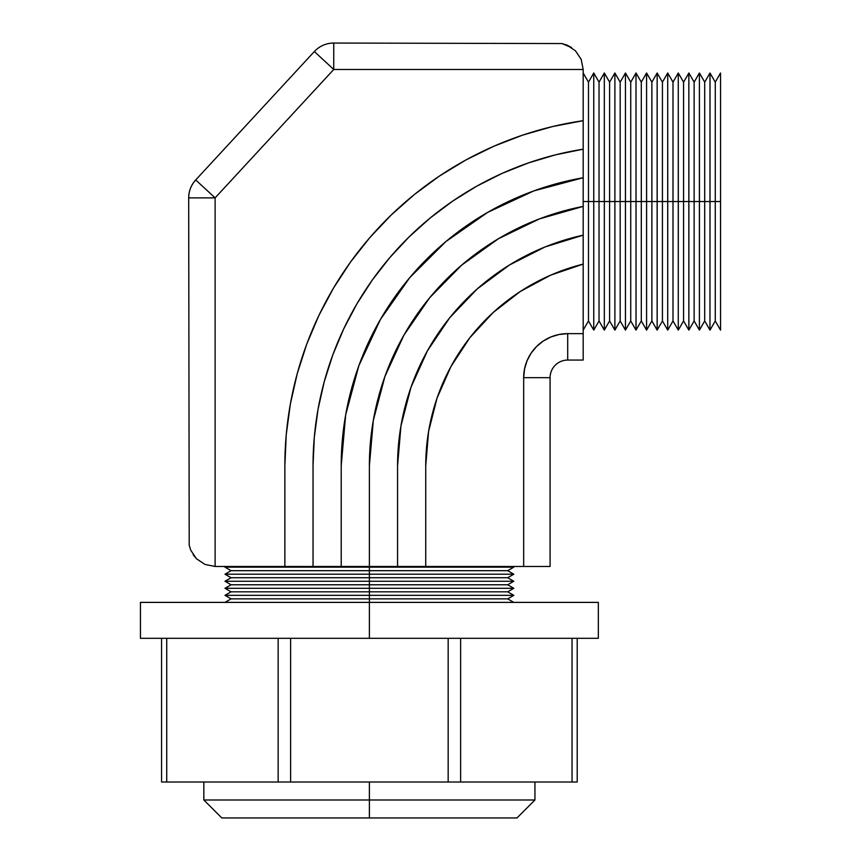 <?xml version="1.0" encoding="UTF-8"?>
<svg xmlns="http://www.w3.org/2000/svg" width="861" height="861" viewBox="0 0 861 861"><rect width="100%" height="100%" fill="white"/><g stroke="black" fill="none" stroke-linecap="round" stroke-linejoin="round"><path stroke-width="1.29" d="M369.391 782.025L369.391 799.987L534.939 799.987L369.391 799.987L369.391 817.95L516.977 817.95L369.391 817.95L369.391 799.987L203.842 799.987L369.391 799.987L369.391 782.025M369.391 602.388L369.391 638.313L598.341 638.313L369.391 638.313L369.391 602.388L140.44 602.388L598.341 602.388L369.391 602.388L369.391 598.869L507.699 598.869L369.391 598.869L369.391 602.388M140.44 638.313L369.391 638.313L140.44 638.313L140.44 602.388M278.157 782.025L161.577 782.025L161.577 638.313L161.577 782.025L278.157 782.025L278.157 638.313L278.157 782.025L290.609 782.025L278.157 782.025M577.204 782.025L290.609 782.025L448.172 782.025L448.172 638.313L448.172 782.025L572.048 782.025L572.048 638.313L572.048 782.025L577.204 782.025L577.204 638.313L577.204 782.025M221.804 817.95L369.391 817.95L221.804 817.95L203.842 799.987L203.842 782.025M460.624 638.313L460.624 782.025L460.624 638.313M166.733 638.313L166.733 782.025L166.733 638.313M290.609 638.313L290.609 782.025L290.609 638.313M720.528 201.549L720.56 330.075L720.56 73.034L720.56 330.075L720.528 201.549L715.265 201.549L720.528 201.549M710.013 73.034L710.013 201.549L709.97 73.034L709.97 201.549L704.707 201.549L704.707 320.959L704.707 201.549L699.444 201.549L699.401 330.075L699.401 73.024L699.401 201.549L694.138 201.549L694.138 320.959L694.138 201.549L688.875 201.549L688.875 330.086L688.843 201.549L688.843 330.086L688.843 73.024L688.843 201.549L683.569 201.549L683.569 320.959L683.569 201.549L678.307 201.549L678.274 330.086L678.274 73.024L678.274 201.549L673.001 201.549L673.001 320.959L673.001 201.549L667.738 201.549L667.705 330.086L667.705 73.013L667.705 201.549L662.432 201.549L662.432 320.959L662.432 201.549L657.169 201.549L657.169 330.097L657.147 201.549L657.147 330.097L657.147 73.013L657.147 201.549L651.874 201.549L651.874 320.959L651.874 201.549L646.6 201.549L646.579 330.097L646.579 73.013L646.579 201.549L641.305 201.549L641.305 320.959L641.305 201.549L636.031 201.549L636.031 330.097L636.01 201.549L636.01 330.097L636.01 73.002L636.01 201.549L630.736 201.549L630.736 320.959L630.736 201.549L625.463 201.549L625.463 330.097L625.452 201.549L625.452 330.097L625.452 73.002L625.452 201.549L620.168 201.549L620.168 320.959L620.168 201.549L614.894 201.549L614.894 330.107L614.894 73.002L614.883 201.549L609.599 201.549L609.599 320.959L609.599 201.549L604.325 201.549L604.325 330.107L604.325 72.991L604.314 201.549L599.03 201.549L599.03 320.959L599.03 201.549L593.756 201.549L593.756 330.107L593.756 72.991L593.756 201.549L588.472 201.549L588.472 320.959L588.472 201.549L583.188 201.549L588.472 201.549L588.472 82.139L588.472 201.549L593.756 201.549L593.756 72.991L593.756 201.549L599.03 201.549L599.03 82.139L599.03 201.549L604.314 201.549L604.314 72.991L604.325 201.549L609.599 201.549L609.599 82.139L609.599 201.549L614.883 201.549L614.883 73.002L614.894 201.549L620.168 201.549L620.168 82.139L620.168 201.549L625.452 201.549L625.452 73.002L625.463 201.549L630.736 201.549L630.736 82.139L630.736 201.549L636.01 201.549L636.01 73.002L636.031 201.549L641.305 201.549L641.305 82.139L641.305 201.549L646.579 201.549L646.579 73.013L646.6 201.549L651.874 201.549L651.874 82.139L651.874 201.549L657.147 201.549L657.147 73.013L657.169 201.549L662.432 201.549L662.432 82.139L662.432 201.549L667.705 201.549L667.705 73.013L667.738 201.549L673.001 201.549L673.001 82.139L673.001 201.549L678.274 201.549L678.274 73.024L678.307 201.549L683.569 201.549L683.569 82.139L683.569 201.549L688.843 201.549L688.843 73.024L688.875 201.549L694.138 201.549L694.138 82.139L694.138 201.549L699.401 201.549L699.401 73.024L699.444 201.549L704.707 201.549L704.707 82.139L704.707 201.549L709.97 201.549L710.013 73.034L715.265 82.139L715.265 201.549L715.265 82.139L720.528 73.034M710.013 201.549L715.265 201.549L710.013 201.549L709.97 330.075L710.013 201.549M709.97 201.549L709.97 330.075L709.97 201.549M699.401 201.549L699.401 330.075L699.401 201.549M678.274 201.549L678.274 330.086L678.274 201.549M667.705 201.549L667.705 330.086L667.705 201.549M646.579 201.549L646.579 330.097L646.579 201.549M614.883 201.549L614.883 330.107L614.883 201.549M720.528 330.075L715.265 320.959L715.265 201.549L715.265 320.959L710.013 330.075M369.391 567.162L369.391 570.682L507.699 570.682L369.391 570.682L369.391 574.212L513.802 574.212L369.391 574.212L369.391 577.731L507.699 577.731L369.391 577.731L369.391 581.25L513.802 581.25L369.391 581.25L369.391 584.78L507.699 584.78L369.391 584.78L369.391 588.3L513.802 588.3L369.391 588.3L369.391 591.819L507.699 591.819L369.391 591.819L369.391 595.338L513.802 595.338L369.391 595.338L369.391 598.869L231.082 598.869L369.391 598.869L369.391 595.338L224.979 595.338L369.391 595.338L369.391 591.819L231.082 591.819L369.391 591.819L369.391 588.3L224.979 588.3L369.391 588.3L369.391 584.78L231.082 584.78L369.391 584.78L369.391 581.25L224.979 581.25L369.391 581.25L369.391 577.731L231.082 577.731L369.391 577.731L369.391 574.212L224.979 574.212L369.391 574.212L369.391 570.682L231.082 570.682L369.391 570.682L369.391 567.162L513.802 567.162L369.391 567.162L369.391 566.463L369.391 567.162L224.979 567.162L369.391 567.162M215.11 566.463L550.093 566.463L550.093 377.667A17.607 17.607 0 0 1 567.7 360.059L583.188 360.059L583.188 69.472L333.745 69.472L215.11 197.879L215.11 566.463L284.862 566.463L284.862 465.726L286.239 434.687L290.383 403.906L297.249 373.609L306.774 344.045L318.904 315.438L333.53 288.037L350.535 262.035L369.778 237.658L391.12 215.089L414.389 194.5L439.401 176.074L465.952 159.942L493.827 146.241L522.81 135.069L552.676 126.524L583.188 120.68L583.188 69.472L581.175 59.355L583.188 69.472L581.175 59.355L583.188 69.472L333.745 69.472L333.745 43.05L333.745 69.472L314.34 51.542L195.705 179.949C191.12 185.04 188.785 191.024 188.688 197.879L189.205 545.196L188.688 197.879A26.422 26.422 0 0 1 195.705 179.949L215.11 197.879L188.688 197.879L215.11 197.879L195.705 179.949L314.34 51.542L333.745 69.472L215.11 197.879L215.11 566.463L205.004 564.45L196.426 558.724L190.701 550.147L189.205 545.196L190.701 550.147L189.205 545.196L190.701 550.147L196.426 558.724L193.144 554.721L196.426 558.724L205.004 564.45L196.426 558.724L205.004 564.45L215.11 566.463M559.112 334.488L567.7 333.637A44.029 44.029 0 0 0 523.671 377.667L523.671 566.463L550.093 566.463L550.093 377.667L523.671 377.667L524.521 369.078L527.029 360.813L531.097 353.204L536.564 346.531L543.237 341.053L550.857 336.985L559.112 334.488L567.7 333.637L583.188 333.637L583.188 264.112L550.61 275.176L520.313 291.481L493.116 312.554L469.772 337.824L450.916 366.592L437.065 398.094L428.595 431.436L425.743 465.726L425.743 566.463L523.671 566.463L523.671 377.667L524.521 369.078M397.567 566.463L397.567 465.726L400.946 425.926L410.998 387.267L427.411 350.847L449.743 317.731L477.338 288.844L509.4 265.037L545.024 246.967L583.188 235.171L583.188 206.403L539.46 218.888L498.519 238.68L461.571 265.21L429.736 297.68L403.927 335.123L384.932 376.451L373.308 420.416L369.391 465.726L369.391 566.463L397.567 566.463L397.567 465.726A235.989 235.989 0 0 1 583.188 235.171L583.188 264.112A207.813 207.813 0 0 0 425.743 465.726L425.743 566.463L397.567 566.463M583.188 206.403A264.166 264.166 0 0 0 369.391 465.726L369.391 566.463L341.214 566.463L341.214 465.726A292.353 292.353 0 0 1 583.188 177.743L583.188 149.179L555.463 154.851L528.353 162.955L502.06 173.416L476.79 186.148L452.746 201.065L430.113 218.048L409.061 236.958L389.753 257.643L372.35 279.965L356.992 303.718L343.776 328.751L332.83 354.84L324.22 381.789L318.021 409.405L314.287 437.453L313.038 465.726L313.038 566.463L341.214 566.463L341.214 465.726L345.659 414.905L358.876 365.645L380.454 319.42L409.739 277.651L445.837 241.607L487.649 212.398L533.895 190.884L583.188 177.743L583.188 206.403L540.956 218.317M333.745 43.05L561.921 43.556L333.745 43.05A26.422 26.422 0 0 0 314.34 51.542M523.671 377.667L550.093 377.667A17.607 17.607 0 0 1 567.7 360.059L567.7 333.637L567.7 360.059L583.188 360.059L583.188 333.637L567.7 333.637M575.449 50.788L581.175 59.355L575.449 50.788L581.175 59.355L575.449 50.788L566.882 45.063L571.446 47.506L561.921 43.556L566.882 45.063M284.862 465.726A348.705 348.705 0 0 1 583.188 120.68L583.188 149.179A320.529 320.529 0 0 0 313.038 465.726L313.038 566.463L284.862 566.463L284.862 465.726L286.239 434.687M430.113 218.048L411.461 234.622M522.81 135.069L552.676 126.524M450.916 366.592L437.065 398.094M427.411 350.847L449.743 317.731M534.939 782.025L534.939 799.987L516.977 817.95M598.341 602.388L598.341 638.313M709.97 73.034L704.707 82.139L699.444 73.024M699.401 73.024L694.138 82.139L688.875 73.024L683.569 82.139L678.307 73.024M678.274 73.024L673.001 82.139L667.738 73.013M667.705 73.013L662.432 82.139L657.169 73.013L651.874 82.139L646.6 73.013M646.579 73.013L641.305 82.139L636.031 73.002L630.736 82.139L625.463 73.002L620.168 82.139L614.894 73.002M614.883 73.002L609.599 82.139L604.325 72.991L599.03 82.139L593.756 72.991L588.472 82.139L583.188 72.991M583.188 330.118L588.472 320.959L593.756 330.107L599.03 320.959L604.314 330.107L609.599 320.959L614.883 330.107M614.894 330.107L620.168 320.959L625.452 330.097L630.736 320.959L636.01 330.097L641.305 320.959L646.579 330.097M646.6 330.097L651.874 320.959L657.147 330.097L662.432 320.959L667.705 330.086M667.738 330.086L673.001 320.959L678.274 330.086M678.307 330.086L683.569 320.959L688.843 330.086L694.138 320.959L699.401 330.075M699.444 330.075L704.707 320.959L709.97 330.075M513.802 566.463L513.802 567.162L507.699 570.682L513.802 574.212L507.699 577.731L513.802 581.25L507.699 584.78L513.802 588.3L507.699 591.819L513.802 595.338L507.699 598.869L513.802 602.388M224.979 602.388L231.082 598.869L224.979 595.338L231.082 591.819L224.979 588.3L231.082 584.78L224.979 581.25L231.082 577.731L224.979 574.212L231.082 570.682L224.979 567.162L224.979 566.463"/></g></svg>
